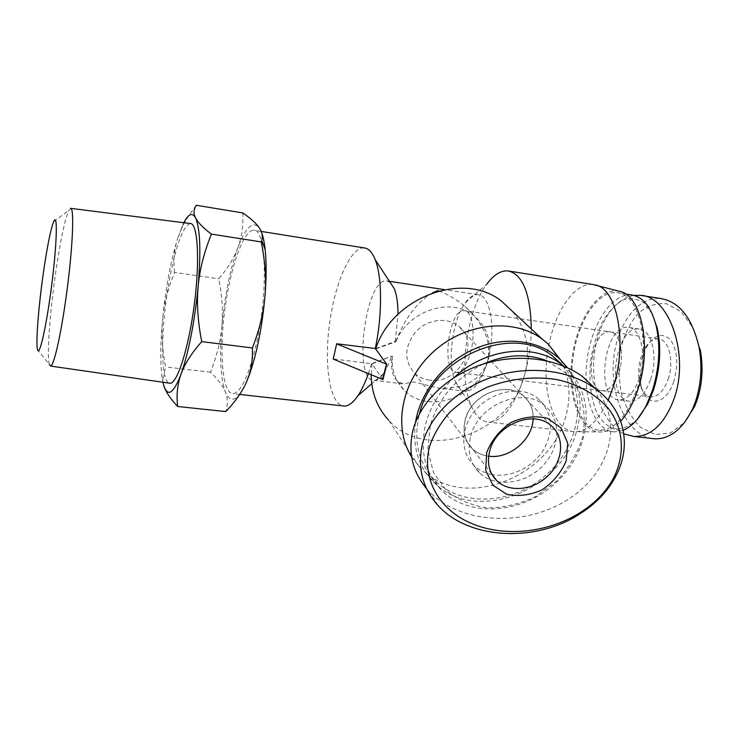 <?xml version="1.0" encoding="UTF-8"?>
<svg xmlns="http://www.w3.org/2000/svg" width="739" height="739" viewBox="0 0 739 739"><rect width="100%" height="100%" fill="white"/><g stroke="black" fill="none" stroke-linecap="round" stroke-linejoin="round"><path stroke-width="0.55" stroke-dasharray="3.69 2.77" d="M70.879 208.37L68.773 210.467C65.254 218.559 61.365 236.11 57.106 263.121C50.501 305.004 46.455 355.441 49.31 364.419L37.523 349.565M190.191 223.538C183.096 226.226 176.27 244.415 169.702 278.104C160.76 324.55 159.975 381.204 169.259 383.171M242.817 212.934C243.334 226.06 241.671 237.727 237.819 247.934C245.847 226.873 253.071 220.277 259.491 228.148L261.735 232.822M237.819 247.934C233.986 258.197 227.64 268.488 218.772 278.815C222.143 295.831 223.187 311.609 221.894 326.158C224.73 295.914 230.032 269.837 237.819 247.934M221.894 326.158C220.647 340.697 216.85 356.05 210.495 372.207C217.931 379.283 222.892 385.887 225.367 392.039C220.564 378.248 219.409 356.29 221.894 326.158M246.66 381.675C237.773 400.907 230.679 404.362 225.367 392.039C227.88 398.155 227.991 404.676 225.709 411.586M174.57 272.442C173.24 260.461 174.238 249.2 177.563 238.651C170.718 261.098 165.748 287.683 162.663 318.417C164.076 303.59 168.049 288.275 174.57 272.442L218.772 278.815M183.808 222.725L177.563 238.651L182.524 226.54C185.858 219.88 190.468 212.795 196.352 205.285M163.652 385.148L162.719 379.966L165.601 366.96C162.201 349.399 161.222 333.224 162.663 318.417C160.261 344.097 160.141 364.299 162.321 379.024L162.931 382.257M210.495 372.207L165.601 366.96M429.664 380.114C423.678 379.338 418.588 376.982 414.394 373.047C403.706 360.299 404.242 346.452 415.974 331.497C427.548 319.1 447.4 316.791 458.734 326.287C481.431 343.219 458.402 385.102 429.664 380.114M488.664 456.185C482.244 455.372 476.812 452.896 472.35 448.767C460.554 437.848 461.626 416.408 475.094 402.469C488.405 388.4 510.806 385.407 523.277 395.771C530.159 401.637 533.429 409.341 533.105 418.893C533.429 409.341 530.159 401.637 523.277 395.771C506.289 380.456 471.094 394.672 465.228 419.521C462.337 431.327 464.711 441.072 472.35 448.767C476.812 452.896 482.244 455.372 488.664 456.185M470.41 352.946C475.925 333.88 472.369 310.528 464.314 310.666C448.749 308.191 440.601 372.65 456.517 372.373C461.986 372.031 466.614 365.556 470.41 352.946M618.876 372.604C624.954 354.544 619.845 332.042 610.017 331.848C590.904 328.864 583.117 390.488 602.571 390.746C609.241 390.608 614.672 384.557 618.876 372.604C614.672 384.557 609.241 390.608 602.571 390.746C583.117 390.488 590.904 328.864 610.017 331.848C619.845 332.042 624.954 354.544 618.876 372.604M382.931 379.587L371.985 363.911L392.178 355.995L371.514 363.717L333.113 358.914M375.828 348.559L395.282 341.4L396.012 341.695L375.68 348.974M256.904 341.547C268.451 289.734 265.938 228.351 253.736 230.226C243.288 229.663 229.884 268.941 224.582 311.562C219.113 354.184 222.541 393.822 233.071 393.693C241.274 392.224 249.219 374.839 256.904 341.547M364.272 247.916C350.702 246.78 334.952 282.898 329.566 323.396C323.987 363.874 329.502 402.949 342.767 405.914M368.373 373.648L371.514 363.717M395.282 341.4L398.007 314.269M390.09 282.335L386.737 280.912C365.482 277.661 352.401 381.158 374.165 380.363C377.232 380.428 380.4 378.109 383.67 373.417C386.617 369.084 389.268 363.255 391.624 355.921M438.883 290.898C448.471 294.658 457.182 299.858 465.007 306.5C484.239 324.024 491.786 342.24 487.638 361.177C492.156 342.665 487.666 327.553 474.17 315.839C451.557 296.422 407.771 310.565 396.012 341.695M395.845 341.473C404.787 318.343 417.027 302.122 432.546 292.829M411.595 456.776L419.41 466.891L388.474 420.001C425.784 462.706 509.79 434.033 524.413 375.652C530.99 351.348 527.018 329.927 512.496 311.405M392.344 356.216C391.337 369.666 395.189 380.89 403.91 389.887C427.521 415.392 479.02 397.277 487.638 361.177C480.572 380.65 463.972 389.601 437.839 388.021L414.145 382.017L403.051 383.837L397.878 381.555C392.409 377.056 390.515 368.539 392.178 355.995M371.985 363.911L371.181 374.821M419.41 466.891L425.193 472.304C467.408 509.596 549.511 476.683 565.326 418.015C571.515 397 569.88 377.564 560.43 359.708M415.494 422.468C412.122 449.035 419.549 470.198 437.793 485.948C479.288 522.565 560.531 489.8 576.392 431.909C583.422 407.946 580.457 386.562 567.478 367.745M487.638 361.177C496.488 331.183 490.613 294.491 477.847 294.676C473.616 294.408 469.431 297.096 465.302 302.759C452.24 319.95 446.809 362.941 455.326 381.657C457.968 387.799 461.404 391.033 465.625 391.356C474.262 390.857 481.606 380.797 487.638 361.177M619.605 291.351C599.089 286.224 576.762 319.728 572.088 358.424C566.989 397.083 580.457 433.599 601.832 431.982C608.206 431.456 614.506 427.853 620.723 421.165M592.937 284.506C572.836 282.233 551.922 316.44 547.193 355.117C542.14 393.776 554.074 430.671 574.332 431.715L576.632 431.668C588.355 430.329 598.867 419.872 608.169 400.298M465.302 302.759L486.807 284.146C466.041 311.387 457.829 376.336 471.39 406.108C475.824 416.306 481.662 421.664 488.913 422.191C502.806 421.507 514.64 405.997 524.413 375.652C528.745 360.493 531.045 344.928 531.295 328.957M652.121 438.532C627.651 434.698 610.839 398.025 613.324 362.212C615.735 326.259 636.916 295.794 661.035 298.621M700.36 350.101L693.062 327.83L681.155 311.673L666.596 303.729C656.278 302.851 646.727 306.112 637.923 313.512C630.136 322.925 624.381 334.647 620.658 348.669C618.312 363.357 618.552 378.119 621.379 392.954C625.573 407.124 631.928 418.588 640.464 427.318L654.985 434.56L670.393 433.045L684.536 422.496M673.839 381.269C666.402 405.074 646.828 407.946 641.646 387.707C638.21 373.528 639.946 359.801 646.856 346.526C654.772 334.444 662.689 332.264 670.587 339.977C677.515 350.388 678.596 364.151 673.839 381.269M633.942 295.424C613.167 298.464 596.281 326.592 593.897 358.868C591.385 391.116 603.763 424.38 623.873 433.904M668.167 379.135C674.421 361.399 668.832 339.183 658.458 338.896C653.368 338.628 648.777 341.908 644.685 348.706C638.625 360.364 637.101 372.419 640.113 384.871C642.413 392.233 646.089 396.224 651.133 396.852C658.172 396.778 663.853 390.866 668.167 379.135M652.288 314.01L643.808 302.796C637.036 298.445 629.877 297.614 622.33 300.302C614.94 304.93 608.262 312.264 602.313 322.296C597.057 333.483 593.241 345.797 590.877 359.228C588.577 380.262 590.627 398.284 597.038 413.295C601.98 421.655 608.003 426.948 615.116 429.174C622.598 429.331 630.081 425.932 637.563 418.995M623.282 430.292L614.34 431.918C594.396 430.809 582.295 396.418 587.015 360.401C591.412 324.356 611.855 292.736 631.642 295.009M639.568 377.684C647.207 355.431 640.63 327.673 628.27 327.386C604.059 323.627 594.47 399.494 619.097 399.901C627.485 399.753 634.302 392.344 639.568 377.684M637.129 388.52C651.752 345.954 639.457 293.161 616.936 292.681C597.481 290.464 577.307 322.278 572.891 358.489C568.152 394.672 579.949 429.183 599.551 430.246C614.7 429.895 627.226 415.983 637.129 388.52M650.717 379.153C658.412 356.992 651.696 329.308 639.18 328.994C614.663 325.197 605.112 400.797 630.044 401.259C638.533 401.12 645.424 393.758 650.717 379.153M596.161 389.259C624.446 423.253 609.638 474.189 566.49 500.405C523.766 527.092 459.981 524.127 428.925 491.269L426.671 488.775M547.174 360.937L566.407 373.371L579.33 391.661C584.438 406.117 585.519 421.396 582.563 437.506C577.344 453.376 568.827 467.778 557.003 480.701L536.246 496.202C520.616 503.776 504.617 507.693 488.239 507.933C472.341 505.892 458.439 500.174 446.541 490.761L433.479 472.572L427.789 450.005L430.301 425.341C438.541 397.831 456.296 377.38 483.555 363.957M454.319 377.398C440.111 390.672 430.615 406.016 425.821 423.447C419.613 449.811 424.555 471.768 440.629 489.329C469.089 519.157 524.976 513.928 558.407 480.322C592.392 447.234 596.308 392.621 563.774 366.138M492.008 474.577C484.941 473.228 478.937 470.207 473.985 465.533C464.6 455.954 461.709 443.825 465.321 429.137C472.692 397.979 516.847 379.901 538.204 398.82C552.56 412.658 554.37 429.618 543.645 449.709C532.865 467.307 510.76 478.05 492.128 474.595M562.628 365.214C588.475 394.709 579.755 445.552 546.093 474.946C512.811 504.755 460.988 507.748 434.089 479.556C418.182 462.152 413.258 440.435 419.318 414.413L419.521 413.664M470.743 436.102C478.262 404.649 522.907 386.312 544.431 405.369C561.714 418.958 560.43 447.852 542.528 466.032C524.912 484.461 495.01 487.925 479.426 472.803C469.967 463.168 467.066 450.929 470.743 436.102M53.698 221.571L68.773 210.467M181.415 227.945L182.524 226.54M162.321 379.024L162.719 379.966M550.749 425.331L458.734 326.287M491.749 474.105L414.394 373.047M658.458 338.896L464.314 310.666M651.133 396.852L456.517 372.373M261.236 231.427L253.736 230.226M239.695 394.432L233.071 393.693M383.67 373.417L371.726 383.753M465.007 306.5L474.17 315.839M397.878 381.555L403.91 389.887M437.793 485.948L425.193 472.304M477.847 294.676L444.435 289.633M389.425 281.319L386.737 280.912M465.625 391.356L437.839 388.021M403.051 383.837L374.165 380.363M601.832 431.982L576.632 431.668M509.319 271.121L508.035 270.917M574.332 431.715L488.913 422.191M455.326 381.657L471.39 406.108M640.113 384.871L641.646 387.707M644.685 348.706L646.856 346.526M625.637 294.057L616.936 292.681M614.34 431.918L599.551 430.246M639.18 328.994L628.27 327.386M630.044 401.259L619.097 399.901M428.925 491.269L438.504 506.021M440.629 489.329L434.089 479.556M544.431 405.369L538.204 398.82M479.426 472.803L473.985 465.533"/><path stroke-width="1.11" d="M49.31 364.419L50.594 366.073C54.104 366.202 62.094 329.548 67.572 286.095C73.087 242.632 74.223 207.059 70.538 208.324M44.488 265.264C47.98 242.651 51.046 228.083 53.698 221.571C57.753 212.075 57.051 242.919 51.795 284.339C46.585 325.751 39.324 357.898 37.523 349.565C35.481 342.619 39.075 300.394 44.488 265.264M169.259 383.171L169.998 383.273C177.277 383.947 188.944 347.312 194.468 303.267C200.084 259.223 197.664 222.716 190.191 223.538L70.879 208.37M252.424 347.977C259.5 329.64 263.694 312.218 265.015 295.711C262.234 326.555 257.015 352.937 249.339 374.858L246.66 381.675L249.043 375.255C251.629 367.209 252.756 358.11 252.424 347.977L201.719 341.612C191.558 353.122 184.667 363.957 181.055 374.11C188.87 351.487 194.569 322.204 198.172 286.27C201.045 251.205 200.167 228.397 195.539 217.857C192.362 212.139 188.454 213.765 183.808 222.725M261.735 232.822C263.26 237.007 264.396 242.614 265.162 249.643C266.493 262.363 266.446 277.725 265.015 295.711C266.382 279.194 265.125 261.273 261.246 241.93L261.745 240.461C262.955 236.341 262.197 232.24 259.491 228.148C256.507 223.612 250.946 218.541 242.817 212.934L196.352 205.285C193.581 209.165 193.304 213.359 195.539 217.857C197.729 222.328 203.022 227.751 211.419 234.115C204.13 252.017 199.715 269.402 198.172 286.27C196.602 303.119 197.784 321.567 201.719 341.612M177.683 406.496C170.072 398.423 165.388 391.3 163.652 385.148C167.587 397.545 173.388 393.859 181.055 374.11C177.397 384.308 176.27 395.097 177.683 406.496L225.709 411.586C235.418 401.545 242.401 391.578 246.66 381.675M162.931 382.257L163.652 385.148M261.246 241.93L211.419 234.115M489.338 456.259L488.664 456.185C509.245 459.279 532.616 439.687 533.105 418.893C532.607 439.428 509.781 458.891 489.338 456.259M336.781 343.921L386.783 364.262L382.931 379.587L333.206 359.062L336.688 343.774L333.206 359.062M386.405 364.216L382.562 379.541M336.688 343.774L375.828 348.559M512.496 311.405L501.448 301.096C463.722 270.622 391.781 297.198 375.68 348.974L386.783 364.262M375.209 348.78C382.442 315.331 382.229 276.829 375.153 259.592C372.207 252.23 368.576 248.341 364.272 247.916L261.236 231.427M342.767 405.914L344.282 406.081C348.632 406.108 353.187 402.644 357.944 395.679C361.667 390.137 365.14 382.793 368.373 373.648M398.007 314.269C397.998 303.507 396.778 295.037 394.358 288.838L390.09 282.335M432.546 292.829L437.959 290.547L438.883 290.898M371.181 374.821C371.431 392.677 377.195 407.734 388.474 420.001M560.43 359.708L548.162 344.023L541.955 338.905C513.245 317.65 465.099 322.74 433.414 351.746C401.526 380.539 392.658 427.04 411.595 456.776M567.478 367.745L559.737 359.062C539.461 340.088 505.356 335.543 474.724 348.817C444.121 362.092 420.269 391.984 415.494 422.468M620.723 421.165C627.771 413.378 633.517 402.737 637.969 389.25C652.325 347.358 641.443 294.879 619.605 291.351L592.937 284.506L509.319 271.121M608.169 400.298L613.222 386.977C627.91 343.108 617.13 288.339 595.181 284.921M531.295 328.957C530.519 293.595 522.759 274.252 508.035 270.917C500.783 270.382 493.707 274.788 486.807 284.146M623.873 433.904L634.108 436.509C651.262 436.555 664.583 423.964 674.079 398.755C689.967 354.665 669.026 296.154 640.704 295.36L661.026 298.584C679.695 301.928 692.397 318.278 699.14 347.681C702.364 366.211 701.163 384.141 695.538 401.471L692.859 408.307C682.938 428.906 670.255 439.086 654.819 438.837L652.121 438.532M684.536 422.496L694.614 406.478L697.08 400.168C702.299 384.243 703.389 367.551 700.36 350.101L699.14 347.681M640.704 295.36L633.942 295.424M637.563 418.995L647.65 404.076L653.609 389.638C660.232 368.216 661.442 347.718 657.257 328.125L652.288 314.01M625.637 294.057L631.642 295.009C643.115 296.755 651.318 307.147 656.26 326.167C660.629 346.637 659.364 368.077 652.435 390.478L646.228 405.563C639.484 418.422 631.836 426.671 623.282 430.292M422.514 443.705C417.101 467.464 422.422 488.248 438.495 506.039C470.069 540.218 537.613 542.408 580.808 513.282C597.057 502.843 608.973 489.975 616.548 474.678C631.956 444.481 624.307 409.157 595.311 388.64C570.425 370.387 530.787 365.084 494.973 376.188C459.298 387.301 430.467 414.256 422.514 443.705M429.47 446.707C433.59 434.541 440.37 423.077 449.811 412.316C460.573 402.238 473.108 393.85 487.435 387.153C510.455 378.58 533.576 376.059 556.79 379.569C578.748 384.382 596.826 394.94 608.936 409.175C623.559 428.916 624.982 453.46 614.645 475.833C607.597 490.077 596.364 502.169 580.928 512.099C549.825 532.182 505.901 537.752 472.332 523.794C438.855 510.141 421.406 478.345 429.47 446.707M486.678 452.527L485.699 470.355L492.913 485.227L506.705 494.262C518.344 496.737 530.186 495.232 542.232 489.754C553.28 482.161 561.289 472.461 566.25 460.628L567.7 443.077L561.095 427.973L547.571 418.366C535.812 415.484 523.683 416.824 511.185 422.375C499.721 430.227 491.555 440.278 486.678 452.527M426.671 488.775C412.344 471.667 407.808 452.065 413.073 429.969C420.676 401.055 448.758 374.728 483.796 363.884C518.87 353.085 557.649 358.47 582.341 376.4L596.161 389.259M489.818 450.578C496.183 424.639 533.161 409.517 550.749 425.331C564.707 436.472 563.524 460.055 548.791 475.011C534.279 490.151 509.79 493.135 496.996 480.95C489.079 473.025 486.687 462.9 489.818 450.578M483.555 363.957C506.076 354.203 527.286 353.196 547.174 360.937M563.774 366.138L561.095 364.059C533.493 342.841 485.218 348.245 454.319 377.398M419.521 413.664C432.712 356.798 512.533 323.128 552.652 356.069L562.628 365.214M50.594 366.073L169.998 383.273M265.162 249.643L261.745 240.461M344.282 406.081L239.695 394.432M394.358 288.838L375.153 259.592M371.726 383.753L357.944 395.679M501.448 301.096L541.955 338.905M559.737 359.062L548.162 344.023M444.435 289.633L389.425 281.319M692.859 408.307L694.614 406.478M634.099 436.509L654.809 438.827M657.257 328.125L656.26 326.167M647.65 404.076L646.228 405.563M580.808 513.282L580.928 512.099M616.548 474.678L614.645 475.833M582.332 376.4L595.366 388.557M496.996 480.95L491.749 474.105M561.095 364.059L552.652 356.069"/></g></svg>
